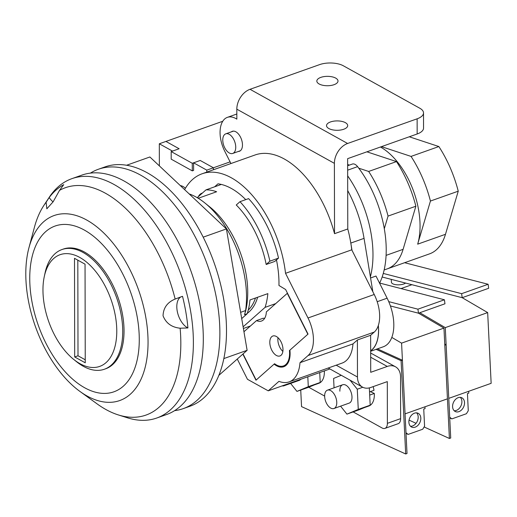 <?xml version="1.0" encoding="UTF-8"?>
<svg xmlns="http://www.w3.org/2000/svg" width="517" height="517" viewBox="0 0 517 517"><rect width="100%" height="100%" fill="white"/><g stroke="black" fill="none" stroke-linecap="round" stroke-linejoin="round"><path stroke-width="0.78" d="M53.69 258.513A59.261 33.049 -109.5 0 0 44.268 276.634A59.261 33.049 -109.5 0 0 73.614 359.347A59.261 33.049 -109.5 0 0 106.05 362.617A59.261 33.049 -109.5 0 0 105.901 287.504A59.261 33.049 -109.5 0 0 53.69 258.513M44.268 276.634L45.037 273.034A63.494 35.414 70.5 0 1 55.132 253.621A63.494 35.414 70.5 0 1 61.95 249.549A63.494 35.414 70.5 0 1 114.005 291A63.494 35.414 70.5 0 1 111.233 365.157A63.494 35.414 70.5 0 1 104.415 369.222A63.494 35.414 70.5 0 1 76.484 361.661L73.614 359.347M85.247 362.811L85.046 264.174L74.5 258.319L74.694 356.95L85.247 362.811M77.815 260.161L78.009 355.78L85.24 359.793M78.009 355.78L74.694 356.95M247.359 313.237A59.261 33.049 -109.5 0 0 249.084 311.861A59.261 33.049 -109.5 0 0 257.634 297.243M221.321 184.433L205.999 189.875A72.807 40.604 70.5 0 1 216.629 191.749L198.748 198.089A72.807 40.604 -109.5 0 0 196.912 197.488M245.42 312.068L246.124 308.785A72.807 40.604 -109.5 0 0 210.064 207.155L204.906 203A80.419 44.856 -109.5 0 0 189.17 193.914M241.71 318.575L247.21 313.703L244.56 314.64L245.588 310.568L240.644 312.326M247.21 313.703A72.807 40.604 -109.5 0 0 249.982 299.957L267.864 293.617A72.807 40.604 70.5 0 1 265.092 307.356L243.113 326.828M275.723 303.589L265.092 307.356M278.514 258.112L274.786 261.421L266.177 264.478A72.807 40.604 -109.5 0 0 236.256 204.99L239.991 201.682A80.419 44.856 -109.5 0 1 269.906 261.169L278.514 258.112A80.419 44.856 -109.5 0 0 248.599 198.625L239.991 201.682M245.588 310.568A80.419 44.856 -109.5 0 0 204.906 203M243.397 328.476L250.448 325.975M205.999 189.875L197.281 197.597M266.177 264.478L269.906 261.169M79.915 391.414L97.073 403.861A120.623 67.275 -109.5 0 0 118.264 414.905A120.623 67.275 -109.5 0 0 180.123 328.211C171.638 327.306 165.944 323.164 163.042 315.764C163.353 307.848 167.392 302.277 175.147 299.052A120.623 67.275 -109.5 0 0 158.674 254.467A120.623 67.275 -109.5 0 0 59.533 190.366L63.74 184.659A124.539 69.459 70.5 0 0 49.193 197.539L46.123 202.244A120.623 67.275 -109.5 0 0 43.913 205.359A120.623 67.275 -109.5 0 0 34.419 227.293L28.946 247.766A98.133 54.731 70.5 0 1 130.032 269.874A98.133 54.731 70.5 0 1 142.007 376.99A98.133 54.731 70.5 0 1 79.915 391.414A98.133 54.731 70.5 0 1 43.816 346.248A98.133 54.731 70.5 0 1 28.946 247.766M43.913 205.359L49.277 197.236A126.982 70.823 70.5 0 1 71.844 178.675A126.982 70.823 70.5 0 1 170.087 248.929A126.982 70.823 70.5 0 1 156.767 418.02A126.982 70.823 70.5 0 1 127.55 417.833L118.264 414.905M123.136 274.701A87.935 49.044 -109.5 0 0 45.658 231.681A87.935 49.044 -109.5 0 0 45.884 343.139A87.935 49.044 -109.5 0 0 123.356 386.16A87.935 49.044 -109.5 0 0 123.136 274.701M104.415 369.222L105.739 368.757A63.494 35.414 -109.5 0 0 112.396 284.214A63.494 35.414 -109.5 0 0 63.274 249.084L61.95 249.549M59.533 190.366L53.161 201.759L46.834 208.81L46.123 202.244M156.767 418.02L166.7 414.492A126.982 70.823 -109.5 0 0 180.019 245.407A126.982 70.823 -109.5 0 0 81.776 175.147L71.844 178.675M180.123 328.211L187.917 327.946A124.539 69.459 70.5 0 0 182.52 296.319L175.147 299.052M181.241 296.719A16.932 9.442 -109.5 0 0 177.389 311.913A16.932 9.442 -109.5 0 0 187.917 327.946M49.193 197.539A16.932 9.442 -109.5 0 0 53.077 201.888M218.878 375.336L247.12 350.313L226.414 228.921L149.885 156.981L126.71 165.207M203.239 237.148L226.414 228.921M223.945 358.539L247.12 350.313M248.25 310.077A57.568 32.106 -109.5 0 0 255.476 298.012M385.844 427.85A8.466 4.724 -109.5 0 0 387.382 423.339L400.623 418.641A8.466 4.724 70.5 0 1 399.092 423.152A8.466 4.724 70.5 0 1 398.18 423.688L384.939 428.393A8.466 4.724 -109.5 0 0 385.844 427.85M202.393 193.067A16.932 9.442 -109.5 0 0 201.921 193.209A16.932 9.442 -109.5 0 0 200.098 194.295A16.932 9.442 -109.5 0 0 198.366 196.634M334.014 84.704A10.579 4.692 -0.1 0 0 338.002 81.02A10.579 4.692 -0.1 0 0 332.011 76.807A10.579 4.692 -0.1 0 0 320.824 77.382A10.579 4.692 -0.1 0 0 316.837 81.066A10.579 4.692 -0.1 0 0 322.828 85.279A10.579 4.692 -0.1 0 0 334.014 84.704M343.708 129.263A10.579 4.692 -0.1 0 0 347.695 125.579A10.579 4.692 -0.1 0 0 341.705 121.366A10.579 4.692 -0.1 0 0 330.525 121.941A10.579 4.692 -0.1 0 0 326.531 125.618A10.579 4.692 -0.1 0 0 332.528 129.838A10.579 4.692 -0.1 0 0 343.708 129.263M238.35 151.455A10.579 5.9 -109.5 0 0 239.41 151.268A10.579 5.9 -109.5 0 0 240.547 150.589A10.579 5.9 -109.5 0 0 241.012 138.226A10.579 5.9 -109.5 0 0 232.333 131.318A10.579 5.9 -109.5 0 0 231.39 131.841M230.937 163.54L224.721 151.177A25.398 14.166 70.5 0 1 227.383 117.359A25.398 14.166 70.5 0 1 236.844 119.143L236.825 109.171A16.932 11.878 -61 0 1 250.034 89.299L347.605 143.48A16.932 11.878 119 0 0 334.389 163.353L334.531 233.671A88.039 49.102 -109.5 0 0 255.049 154.984L202.076 173.783A88.039 49.102 -109.5 0 0 192.621 179.425A88.039 49.102 -109.5 0 0 184.621 189.636M329.833 368.976L268.239 390.833L278.967 381.333A38.096 21.249 -109.5 0 0 289.132 381.889L342.112 363.089A38.096 21.249 -109.5 0 0 352.975 343.895L357.396 339.986L370.637 335.287L374.295 332.043A29.631 16.525 -109.5 0 0 374.224 294.49L351.754 249.821L285.533 273.312A88.039 49.102 -109.5 0 0 202.076 173.783M351.754 249.821A88.039 49.102 -109.5 0 0 347.773 228.973L334.531 233.671M352.975 343.895L300.002 362.695L308.074 355.541A29.631 16.525 -109.5 0 0 308.003 317.987L285.533 273.312M289.132 381.889A38.096 21.249 -109.5 0 0 300.002 362.695M357.396 339.986L357.467 377.009A16.932 11.878 119 0 0 362.495 387.11L328.23 368.014M237.271 359.044L247.456 379.291L268.239 390.833M362.495 387.11A16.932 11.878 119 0 0 370.741 387.485L387.298 381.611L387.382 423.339M347.605 143.48L417.135 118.807A16.932 7.509 -0.1 0 0 423.52 112.919L423.546 128.093A16.932 7.509 179.9 0 1 417.167 133.981L347.637 158.654L347.773 228.973A88.039 49.102 -109.5 0 1 350.81 243.068L352.006 250.318M370.637 335.287L370.708 372.311L387.265 366.437L370.683 357.228M242.848 354.1L255.973 380.202L274.107 364.136A22.011 12.279 -109.5 0 0 283.755 366.727A22.011 12.279 -109.5 0 0 289.901 350.145L308.035 334.079L285.617 289.514L278.954 285.481A76.186 42.497 -109.5 0 0 276.453 259.941M245.743 199.64A76.186 42.497 -109.5 0 0 218.006 183.813L214.607 186.818M250.034 89.299L319.571 64.631A16.932 7.509 -0.1 0 1 343.359 65.788L419.83 108.253A16.932 7.509 -0.1 0 1 423.52 112.919M400.623 418.641L400.539 376.912A16.932 11.878 119 0 0 395.518 366.812A16.932 11.878 119 0 0 387.265 366.437M308.707 387.233L324.637 396.08M353.163 411.92L382.121 427.998A8.466 4.724 -109.5 0 0 384.939 428.393M274.786 363.897L274.107 364.136M281.067 355.282A10.579 5.9 -109.5 0 0 281.532 342.92A10.579 5.9 -109.5 0 0 272.853 336.011A10.579 5.9 -109.5 0 0 271.722 336.69A10.579 5.9 -109.5 0 0 271.257 349.053A10.579 5.9 -109.5 0 0 279.93 355.961A10.579 5.9 -109.5 0 0 281.067 355.282M243.035 353.938L256.161 380.034L274.566 363.729A21.165 11.807 -109.5 0 0 283.471 365.933A21.165 11.807 -109.5 0 0 289.442 350.552L307.848 334.247L287.278 293.346L266.352 311.887A16.932 9.442 70.5 0 1 261.486 321.044A16.932 9.442 70.5 0 1 256.516 320.598L243.953 331.733M289.927 350.377L289.442 350.552M264.672 318.298L263.14 318.252L256.516 320.598M277.997 337.691A10.411 5.803 -109.5 0 0 279.768 347.217A10.411 5.803 -109.5 0 0 282.864 351.418M370.573 277.965L375.988 276.046L387.123 298.186A36.5 20.357 70.5 0 1 387.214 344.445A36.5 20.357 70.5 0 1 383.291 346.784L370.67 351.263M378.341 325.471A36.5 20.357 70.5 0 1 371.981 349.854A36.5 20.357 70.5 0 1 370.67 350.875M370.67 350.759A36.403 20.305 -109.5 0 0 371.936 349.763A36.403 20.305 -109.5 0 0 378.295 325.607M372.847 291.756L364.052 238.369A88.039 49.102 -109.5 0 0 347.695 190.547M347.67 175.864A84.652 47.215 70.5 0 1 370.385 276.828M347.65 165.724L352.355 164.057A8.466 4.724 70.5 0 1 357.596 166.642A84.652 47.215 70.5 0 1 379.581 283.193M235.739 147.242A10.411 5.803 -109.5 0 0 232.366 137.212A10.411 5.803 -109.5 0 0 225.774 133.832A10.411 5.803 -109.5 0 0 222.769 140.042A10.411 5.803 -109.5 0 0 226.142 150.079A10.411 5.803 -109.5 0 0 232.734 153.452A10.411 5.803 -109.5 0 0 235.739 147.242M213.411 169.763L213.405 167.786L200.221 160.464L192.272 163.282L192.292 170.875L193.617 170.403L193.597 162.816L200.221 160.464L213.405 167.786L213.411 169.763M206.787 172.109L206.781 170.138L230.091 161.866M206.781 170.138L193.597 162.816M222.737 121.275L159.32 143.778L172.504 151.1L179.128 148.747L165.938 141.432L179.128 148.747L171.179 151.571L192.272 163.282M159.32 143.778L159.365 165.892M171.179 151.571L171.192 159.158L192.292 170.875M185.416 188.259A14.392 8.026 -109.5 0 0 180.375 185.642M391.279 279.374L391.421 282.204A7.619 2.999 -2.8 0 0 395.783 284.68A7.619 2.999 -2.8 0 0 403.764 283.982A7.619 2.999 -2.8 0 0 405.599 283.07M464.518 402.536A7.619 5.571 -65.5 0 1 461.603 409.891A7.619 5.571 -65.5 0 1 455.399 411.584A7.619 5.571 -65.5 0 1 452.595 406.763A7.619 5.571 -65.5 0 1 455.509 399.415A7.619 5.571 -65.5 0 1 461.707 397.715A7.619 5.571 -65.5 0 1 464.518 402.536M460.285 397.353A7.619 5.571 -65.5 0 1 461.888 401.341A7.619 5.571 -65.5 0 1 454.197 410.75M405.412 262.423L405.483 262.933M411.926 284.705L401.024 288.576M462.192 297.676L487.667 312.585L491.15 383.323L448.769 398.361L445.286 327.623L419.81 312.714M487.667 312.585L445.286 327.623M449.7 417.245L448.859 400.184M449.745 417.271L451.845 418.893L449.732 417.936M468.68 391.291L468.77 393.12L467.446 393.586L468.286 410.692L466.412 413.729L451.845 418.893M383.278 273.435L461.636 293.669L462.179 297.682L382.153 277.015M404.617 262.707L488.126 284.272L461.636 293.669M488.126 284.272L488.668 288.286L462.179 297.682M444.749 344.096L446.126 344.723L450.721 438.002L449.396 438.474L424.108 426.971M416.056 423.307L409.05 420.121M446.126 344.723L444.801 345.194L449.396 438.474M285.455 384.726A9.733 5.429 70.5 0 1 283.988 385.785A9.733 5.429 70.5 0 1 282.179 385.889M324.657 396.584A9.733 5.429 70.5 0 1 327.448 390.161A9.733 5.429 70.5 0 1 336.754 402.09A9.733 5.429 70.5 0 1 333.956 408.514A9.733 5.429 70.5 0 1 324.657 396.584M314.401 384.874L318.886 383.284A19.045 10.624 -109.5 0 0 324.359 370.922M364.369 407.603L368.86 406.013A19.045 10.624 -109.5 0 0 374.321 393.443L370.327 391.627M369.532 391.905L373.991 390.322A19.045 10.624 -109.5 0 0 373.171 386.619M369.687 395.085L374.321 393.443M300.687 379.323A9.733 5.429 70.5 0 1 299.22 380.383L283.988 385.785M319.726 372.563L320.217 382.457L308.875 387.175L296.958 391.401L290.612 383.44M307.809 376.796L308.294 386.69L296.958 391.401M320.217 382.457L308.294 386.69M339.882 391.182A9.733 5.429 70.5 0 1 342.681 384.758A9.733 5.429 70.5 0 1 351.98 396.688A9.733 5.429 70.5 0 1 349.188 403.111L333.956 408.514M369.332 387.899L370.185 405.186L358.85 409.897L346.926 414.13L340.58 406.162M334.06 387.815L333.601 378.457L341.207 375.29M350.119 380.241L357.273 389.217L358.268 409.412L346.926 414.13M362.779 387.265L357.273 389.217M370.185 405.186L358.268 409.412M420.812 418.046A7.619 5.571 -65.5 0 1 417.898 425.394A7.619 5.571 -65.5 0 1 411.694 427.094A7.619 5.571 -65.5 0 1 408.889 422.273A7.619 5.571 -65.5 0 1 411.803 414.918A7.619 5.571 -65.5 0 1 418.007 413.225A7.619 5.571 -65.5 0 1 420.812 418.046M416.579 412.863A7.619 5.571 -65.5 0 1 418.182 416.851A7.619 5.571 -65.5 0 1 410.492 426.26M418.492 313.186L443.961 328.095L447.444 398.827L405.063 413.865L401.58 343.133L391.815 337.42M443.961 328.095L401.58 343.133M405.994 432.755L405.154 415.687M406.039 432.774L408.139 434.403L406.026 433.44M424.974 406.801L425.064 408.624L423.74 409.096L424.58 426.195L422.712 429.233L408.139 434.403M388.732 301.637L417.936 309.179L418.473 313.192L390.4 305.941M379.652 283.058L444.42 299.782L417.936 309.179M444.42 299.782L444.963 303.789L418.473 313.192M377.429 348.865L402.42 360.233L407.015 453.506L405.69 453.978L301.547 406.614L300.732 390.064M376.105 349.337L401.095 360.704L405.69 453.978M402.42 360.233L401.095 360.704M384.157 269.964L387.175 268.898A63.494 35.414 -109.5 0 0 393.993 264.827A63.494 35.414 -109.5 0 0 403.098 249.336L415.868 206.218A87.192 48.63 -109.5 0 0 396.481 161.582L366.902 151.817M384.312 228.721L388.054 216.087A87.192 48.63 -109.5 0 0 368.666 171.45L358.759 168.18M349.421 165.097L347.644 164.509M368.666 171.45L396.481 161.582M388.054 216.087L415.868 206.218M380.447 147.009A63.494 35.414 70.5 0 1 417.665 244.166L445.48 234.298A63.494 35.414 -109.5 0 1 436.374 249.789A63.494 35.414 -109.5 0 1 429.556 253.86L387.175 268.898A63.494 35.414 -109.5 0 0 393.993 264.827M445.48 234.298L458.243 191.18A87.192 48.63 -109.5 0 0 438.862 146.544L409.283 136.779M417.665 244.166L430.435 201.048A87.192 48.63 -109.5 0 0 411.047 156.412L438.862 146.544M430.435 201.048L458.243 191.18M411.047 156.412L381.468 146.647M174.649 410.634A126.982 70.823 -109.5 0 0 183.257 408.617A126.982 70.823 -109.5 0 0 196.893 400.488A126.982 70.823 -109.5 0 0 202.438 252.173A126.982 70.823 -109.5 0 0 98.333 169.272A126.982 70.823 -109.5 0 0 90.385 173.137M183.257 408.617L189.881 406.272A126.982 70.823 -109.5 0 0 203.517 398.135A126.982 70.823 -109.5 0 0 209.055 249.821A126.982 70.823 -109.5 0 0 104.951 166.926L98.333 169.272M374.295 332.043L308.074 355.541M374.224 294.49L308.003 317.987M417.167 133.981L417.135 118.807M334.389 163.353L236.825 109.171M336.186 365.189L357.467 377.009M387.123 298.186L377.197 301.708M364.052 238.369L350.81 243.068M357.596 166.642L347.657 170.171M386.102 255.366L403.098 249.336M227.383 117.359L236.831 114.005M370.67 353.014L395.518 366.812M286.651 364.802L283.471 365.933M233.393 131.131L225.774 133.832M240.36 150.744L232.734 153.452M327.448 390.161L342.681 384.758"/></g></svg>
